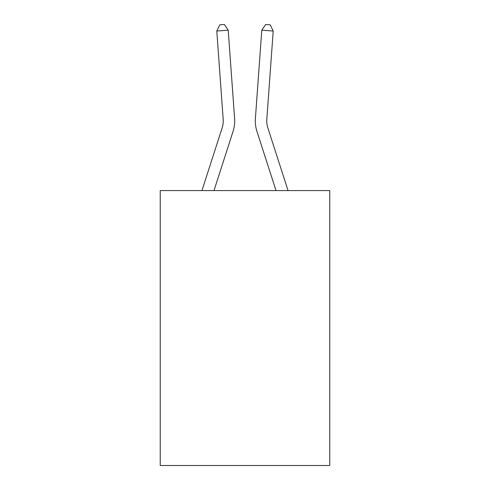 <?xml version="1.0" encoding="UTF-8"?>
<svg xmlns="http://www.w3.org/2000/svg" width="490" height="490" viewBox="0 0 490 490"><rect width="100%" height="100%" fill="white"/><g stroke="black" fill="none" stroke-linecap="round" stroke-linejoin="round"><path stroke-width="0.73" d="M329.77 190.579L329.77 465.5L160.23 465.5L160.23 190.579L329.77 190.579M201.947 190.579L222.129 127.963A22.908 22.908 -35.4 0 0 223.177 119.278L216.794 31.017L228.218 30.196L234.6 118.451A34.367 34.367 144.6 0 1 233.032 131.479L213.983 190.579M216.794 31.017L219.79 24.831L224.359 24.5L228.218 30.196M267.871 127.963A22.908 22.908 -163.6 0 1 266.823 119.278A22.908 22.908 -163.6 0 0 267.871 127.963A22.908 22.908 -163.6 0 1 266.823 119.278A22.908 22.908 -163.6 0 0 267.871 127.963A22.908 22.908 -163.6 0 1 266.823 119.278A22.908 22.908 -163.6 0 0 267.871 127.963A22.908 22.908 -163.6 0 1 266.823 119.278A22.908 22.908 -163.6 0 0 267.871 127.963A22.908 22.908 -163.6 0 1 266.823 119.278A22.908 22.908 -163.6 0 0 267.871 127.963A22.908 22.908 -163.6 0 1 266.823 119.278A22.908 22.908 -163.6 0 0 267.871 127.963A22.908 22.908 -163.6 0 1 266.823 119.278A22.908 22.908 -163.6 0 0 267.871 127.963A22.908 22.908 -163.6 0 1 266.823 119.278A22.908 22.908 -163.6 0 0 267.871 127.963A22.908 22.908 -163.6 0 1 266.823 119.278A22.908 22.908 -163.6 0 0 267.871 127.963A22.908 22.908 -163.6 0 1 266.823 119.278A22.908 22.908 -163.6 0 0 267.871 127.963A22.908 22.908 -163.6 0 1 266.823 119.278A22.908 22.908 -163.6 0 0 267.871 127.963A22.908 22.908 -163.6 0 1 266.823 119.278A22.908 22.908 -163.6 0 0 267.871 127.963A22.908 22.908 -163.6 0 1 266.823 119.278A22.908 22.908 -163.6 0 0 267.871 127.963A22.908 22.908 -163.6 0 1 266.823 119.278A22.908 22.908 -163.6 0 0 267.871 127.963A22.908 22.908 -163.6 0 1 266.823 119.278A22.908 22.908 -163.6 0 0 267.871 127.963A22.908 22.908 -163.6 0 1 266.823 119.278A22.908 22.908 -163.6 0 0 267.871 127.963A22.908 22.908 -163.6 0 1 266.823 119.278A22.908 22.908 -163.6 0 0 267.871 127.963L288.053 190.579L267.871 127.963A22.908 22.908 35.4 0 1 266.823 119.278L273.206 31.017L261.783 30.196L255.4 118.451A34.367 34.367 16.4 0 0 256.968 131.479L276.017 190.579L256.968 131.479M261.783 30.196L255.4 118.451L261.783 30.196L255.4 118.451L261.783 30.196L255.4 118.451L261.783 30.196L255.4 118.451L261.783 30.196L255.4 118.451L261.783 30.196L255.4 118.451L261.783 30.196L255.4 118.451L261.783 30.196L255.4 118.451L261.783 30.196L255.4 118.451L261.783 30.196L255.4 118.451L261.783 30.196L255.4 118.451L261.783 30.196L255.4 118.451L261.783 30.196L255.4 118.451L261.783 30.196L255.4 118.451L261.783 30.196L255.4 118.451L261.783 30.196L255.4 118.451L261.783 30.196L255.4 118.451L261.783 30.196L265.641 24.5L270.211 24.831L273.206 31.017"/></g></svg>
